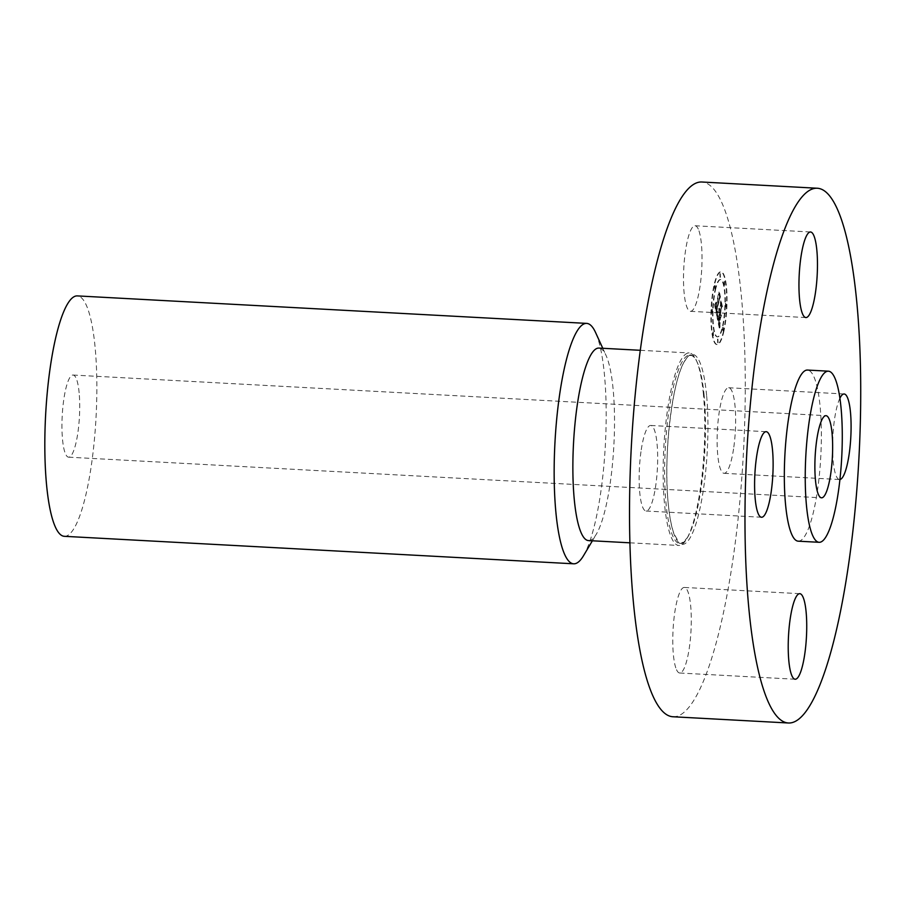 <?xml version="1.0" encoding="UTF-8"?>
<svg xmlns="http://www.w3.org/2000/svg" width="905" height="905" viewBox="0 0 905 905"><rect width="100%" height="100%" fill="white"/><g stroke="black" fill="none" stroke-linecap="round" stroke-linejoin="round"><path stroke-width="0.68" stroke-dasharray="4.53 3.39" d="M698.275 229.067A42.84 8.982 93.1 0 0 695.074 225.764A42.84 8.982 93.1 0 0 684.406 259.882A42.84 8.982 93.1 0 0 687.257 308.005A42.84 8.982 93.1 0 0 690.458 311.32A42.84 8.982 93.1 0 0 701.126 277.19A42.84 8.982 93.1 0 0 698.275 229.067M798.233 541.179A85.681 17.964 93.1 0 0 816.649 495.816A85.681 17.964 93.1 0 0 820.156 407.024A85.681 17.964 93.1 0 0 807.464 370.055M839.908 398.245A42.84 8.982 93.1 0 0 834.387 420.259A42.84 8.982 93.1 0 0 839.523 479.537A42.84 8.982 93.1 0 0 839.919 479.526M672.969 716.76A267.767 56.133 93.1 0 0 730.527 575.014A267.767 56.133 93.1 0 0 741.5 297.553A267.767 56.133 93.1 0 0 701.827 182.007M79.142 392.781A41.132 8.62 93.1 0 0 73.056 375.043A41.132 8.62 93.1 0 0 64.21 396.809A41.132 8.62 93.1 0 0 62.524 439.434A41.132 8.62 93.1 0 0 68.622 457.172A41.132 8.62 93.1 0 0 77.457 435.407A41.132 8.62 93.1 0 0 79.142 392.781M64.346 536.314A120.388 25.238 93.1 0 0 90.229 472.591A120.388 25.238 93.1 0 0 95.161 347.848A120.388 25.238 93.1 0 0 77.321 295.901M583.51 555.715A120.388 25.238 93.1 0 0 604.495 375.337A120.388 25.238 93.1 0 0 595.558 332.486M588.499 540.579A96.394 20.204 93.1 0 0 596.372 534.108A96.394 20.204 93.1 0 0 613.171 389.67A96.394 20.204 93.1 0 0 606.011 355.36A96.394 20.204 93.1 0 0 598.895 348.074M703.445 394.535A96.394 20.204 93.1 0 0 696.284 360.235A96.394 20.204 93.1 0 0 689.169 352.95A96.394 20.204 93.1 0 0 668.444 403.969A96.394 20.204 93.1 0 0 664.496 503.859A96.394 20.204 93.1 0 0 678.773 545.455A96.394 20.204 93.1 0 0 686.635 538.973A96.394 20.204 93.1 0 0 703.445 394.535M640.966 451.731A42.84 8.982 93.1 0 0 646.102 511.02A42.84 8.982 93.1 0 0 655.854 484.741A42.84 8.982 93.1 0 0 650.718 425.463A42.84 8.982 93.1 0 0 640.966 451.731M676.521 669.7A42.84 8.982 93.1 0 0 679.723 673.015A42.84 8.982 93.1 0 0 690.391 638.885A42.84 8.982 93.1 0 0 687.54 590.761A42.84 8.982 93.1 0 0 684.338 587.447A42.84 8.982 93.1 0 0 673.671 621.577A42.84 8.982 93.1 0 0 676.521 669.7M733.831 447.036A42.84 8.982 93.1 0 0 728.695 387.747A42.84 8.982 93.1 0 0 718.943 414.026A42.84 8.982 93.1 0 0 724.079 473.315A42.84 8.982 93.1 0 0 733.831 447.036M723.514 331.083A36.415 7.636 -86.9 0 1 716.794 344.534A36.415 7.636 -86.9 0 1 711.047 323.628A36.415 7.636 -86.9 0 1 714 285.267A36.415 7.636 -86.9 0 1 720.719 271.817A36.415 7.636 -86.9 0 1 726.477 292.722A36.415 7.636 -86.9 0 1 723.514 331.083M723.932 331.106A36.415 7.636 -86.9 0 1 717.213 344.556A36.415 7.636 -86.9 0 1 711.466 323.651A36.415 7.636 -86.9 0 1 714.418 285.29A36.415 7.636 -86.9 0 1 721.138 271.839A36.415 7.636 -86.9 0 1 726.896 292.745A36.415 7.636 -86.9 0 1 723.932 331.106M715.436 290.154A28.689 6.018 -86.9 0 1 720.719 279.555A28.689 6.018 -86.9 0 1 725.256 296.026A28.689 6.018 -86.9 0 1 722.925 326.252A28.689 6.018 -86.9 0 1 717.631 336.852A28.689 6.018 -86.9 0 1 713.095 320.381A28.689 6.018 -86.9 0 1 715.436 290.154M713.287 332.056L713.457 335.653L713.287 332.056M723.14 327.293L723.31 330.879L723.14 327.293M717.925 339.149L718.095 342.735L717.925 339.149M724.498 281.568L724.667 285.154L724.498 281.568M725.855 303.435L726.025 307.033L725.855 303.435M715.222 289.114L715.052 285.516L715.222 289.114M712.495 312.96L712.326 309.363L712.495 312.96M720.425 277.258L720.256 273.661L720.425 277.258M715.018 290.132A28.689 6.018 -86.9 0 1 720.301 279.532A28.689 6.018 -86.9 0 1 724.837 296.003A28.689 6.018 -86.9 0 1 722.507 326.23A28.689 6.018 -86.9 0 1 717.213 336.83A28.689 6.018 -86.9 0 1 712.676 320.359A28.689 6.018 -86.9 0 1 715.018 290.132M716.907 316.377L714.418 304.51L715.572 302.146L715.674 308.367L715.663 302.847L715.889 307.44L718.638 292.315L719.588 296.897L716.104 310.551L716.692 312.587L717.416 311.444L717.303 316.66L714.837 304.533L715.991 302.168L716.093 308.39L716.126 302.575L716.308 307.462L719.056 292.338L720.007 296.919L716.522 310.573L717.065 311.886L716.33 310.279L719.882 296.874L719.011 291.976L720.063 297.089L719.226 297.824L716.466 310.245L717.065 312.576L717.835 311.467L717.326 316.399M717.213 316.117L717.608 311.275L717.631 316.139M719.237 327.949L717.077 317.553L718.864 312.101L718.842 308.367L719.102 311.071L719.079 308.152L719.305 310.155L720.482 304.849L720.493 301.614L721.511 306.524L719.509 313.073L719.984 315.359L720.787 314.997L719.645 320.166L719.464 314.963L718.4 319.737L719.418 322.723L718.276 319.816L719.283 314.103L718.004 319.884L718.909 323.424L719.713 322.599L719.656 327.972L717.495 317.576L719.283 312.123L719.26 308.39L719.52 311.094L719.498 308.175L719.724 310.177L720.9 304.872L720.912 301.637L721.93 306.546L719.928 313.096L720.403 315.381L721.206 315.019L720.063 320.189L719.882 314.985L718.819 319.759L719.837 322.746L718.694 319.838L719.701 314.126L718.423 319.906L719.328 323.447L720.131 322.621L719.656 327.972M719.588 327.271L719.939 322.338L720.007 327.293M721.081 315.132L719.894 320.46L721.489 315.155M719.916 312.892L720.346 314.951L719.792 312.972L721.873 306.456L720.855 300.89L722.054 306.682L721.093 307.61L719.916 312.892L721.206 315.019M718.084 320.246L718.909 320.268M715.323 306.705L716.149 306.772M716.104 310.551L717.484 311.908L716.749 310.302L720.301 296.897L719.43 291.998L720.482 297.112L719.645 297.847L716.941 310.585M716.364 311.897L717.156 311.987M716.409 312.067L717.258 312.123M716.839 312.553L717.688 312.598M720.346 314.951L721.489 307.236L722.281 306.478L721.149 300.992L722.473 306.705L721.511 307.632L720.335 312.915M712.869 332.033L713.038 335.631L712.869 332.033M722.722 327.271L722.891 330.857L722.722 327.271M717.507 339.126L717.676 342.712L717.507 339.126M724.079 281.546L724.249 285.132L724.079 281.546M725.437 303.413L725.606 307.01L725.437 303.413M714.803 289.091L714.633 285.494L714.803 289.091M712.077 312.938L711.907 309.34L712.077 312.938M720.007 277.235L719.837 273.638L720.007 277.235M704.147 395.689A94.471 19.797 93.1 0 0 697.122 362.068A94.471 19.797 93.1 0 0 672.687 389.987A94.471 19.797 93.1 0 0 665.967 502.829A94.471 19.797 93.1 0 0 687.676 537.242A94.471 19.797 93.1 0 0 704.147 395.689M706.613 395.451A95.104 19.933 93.1 0 0 680.096 371.208A95.104 19.933 93.1 0 0 668.184 503.316A95.104 19.933 93.1 0 0 694.701 527.558A95.104 19.933 93.1 0 0 706.613 395.451M695.074 225.764L810.518 231.985M690.458 311.32L805.903 317.553M73.056 375.043L825.971 415.678M602.775 348.278L606.011 355.36M640.299 350.303L689.169 352.95M696.284 360.235L697.122 362.068C693.128 353.889 689.18 353.312 685.266 360.348C672.732 376.831 663.014 454.796 668.207 503.123C669.462 516.348 671.397 526.54 673.999 533.724L678.433 541.643C679.304 545.036 682.381 543.577 687.676 537.242L686.635 538.973M629.914 542.819L678.773 545.455M592.39 540.794L596.372 534.108M68.622 457.172L821.548 497.818M646.102 511.02L761.546 517.253M650.718 425.463L766.173 431.685M679.723 673.015L795.167 679.236M684.338 587.447L799.782 593.68M728.695 387.747L844.139 393.98M724.079 473.315L839.523 479.537"/><path stroke-width="1.36" d="M813.719 235.3A42.84 8.982 93.1 0 0 810.518 231.985A42.84 8.982 93.1 0 0 799.85 266.115A42.84 8.982 93.1 0 0 802.701 314.239A42.84 8.982 93.1 0 0 805.903 317.553A42.84 8.982 93.1 0 0 816.57 283.423A42.84 8.982 93.1 0 0 813.719 235.3M748.752 607.447A267.767 56.133 93.1 0 0 788.413 722.993A267.767 56.133 93.1 0 0 845.983 581.248A267.767 56.133 93.1 0 0 856.945 303.786A267.767 56.133 93.1 0 0 817.272 188.24A267.767 56.133 93.1 0 0 759.714 329.986A267.767 56.133 93.1 0 0 748.752 607.447M828.38 371.186L807.464 370.055A85.681 17.964 93.1 0 0 789.047 415.418A85.681 17.964 93.1 0 0 785.529 504.198A85.681 17.964 93.1 0 0 798.233 541.179L819.138 542.299A85.681 17.964 93.1 0 0 837.566 496.947A85.681 17.964 93.1 0 0 841.073 408.155A85.681 17.964 93.1 0 0 828.38 371.186A85.681 17.964 93.1 0 0 809.952 416.538A85.681 17.964 93.1 0 0 806.446 505.329A85.681 17.964 93.1 0 0 819.138 542.299M756.41 457.964A42.84 8.982 93.1 0 0 761.546 517.253A42.84 8.982 93.1 0 0 771.309 490.974A42.84 8.982 93.1 0 0 766.173 431.685A42.84 8.982 93.1 0 0 756.41 457.964M791.977 675.933A42.84 8.982 93.1 0 0 795.167 679.236A42.84 8.982 93.1 0 0 805.835 645.118A42.84 8.982 93.1 0 0 802.984 596.995A42.84 8.982 93.1 0 0 799.782 593.68A42.84 8.982 93.1 0 0 789.115 627.81A42.84 8.982 93.1 0 0 791.977 675.933M839.919 479.526A42.84 8.982 93.1 0 0 849.275 453.269A42.84 8.982 93.1 0 0 844.139 393.98A42.84 8.982 93.1 0 0 839.908 398.245M817.272 188.24L701.827 182.007A267.767 56.133 93.1 0 0 644.258 323.752A267.767 56.133 93.1 0 0 633.296 601.214A267.767 56.133 93.1 0 0 672.969 716.76L788.413 722.993M832.068 433.427A41.132 8.62 93.1 0 0 825.971 415.678A41.132 8.62 93.1 0 0 817.136 437.443A41.132 8.62 93.1 0 0 815.45 480.069A41.132 8.62 93.1 0 0 821.548 497.818A41.132 8.62 93.1 0 0 830.383 476.041A41.132 8.62 93.1 0 0 832.068 433.427M602.775 348.278L595.558 332.486A120.388 25.238 93.1 0 0 586.666 323.39L77.321 295.901A120.388 25.238 93.1 0 0 51.438 359.624A120.388 25.238 93.1 0 0 46.517 484.367A120.388 25.238 93.1 0 0 64.346 536.314L573.691 563.804A120.388 25.238 93.1 0 0 583.51 555.715L592.39 540.794M586.666 323.39A120.388 25.238 93.1 0 0 560.783 387.114A120.388 25.238 93.1 0 0 555.851 511.868A120.388 25.238 93.1 0 0 573.691 563.804M640.299 350.303L598.895 348.074A96.394 20.204 93.1 0 0 578.171 399.105A96.394 20.204 93.1 0 0 574.223 498.983A96.394 20.204 93.1 0 0 588.499 540.579L629.914 542.819"/></g></svg>
